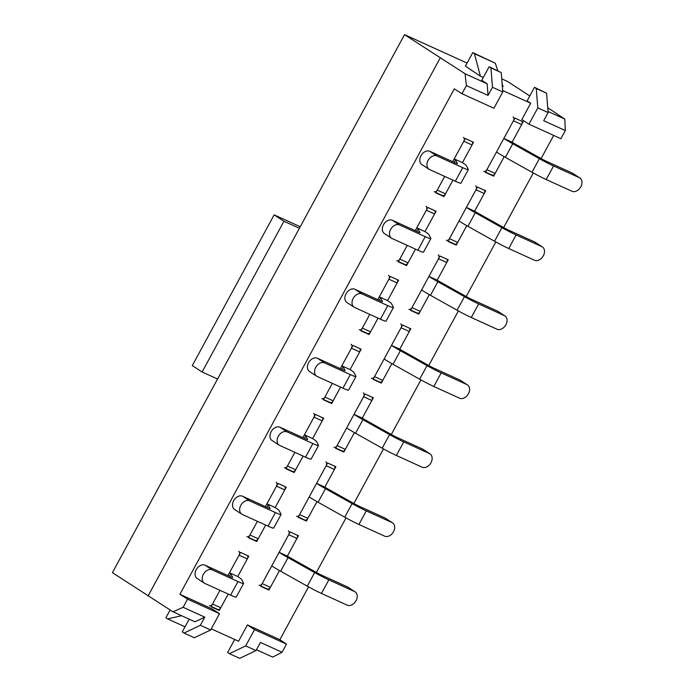 <?xml version="1.0" encoding="UTF-8"?>
<svg xmlns="http://www.w3.org/2000/svg" width="693" height="693" viewBox="0 0 693 693"><rect width="100%" height="100%" fill="white"/><g stroke="black" fill="none" stroke-linecap="round" stroke-linejoin="round"><path stroke-width="1.04" d="M502.104 83.558L503.083 86.478L502.312 86.123M483.298 77.477L480.414 76.169L474.428 53.707L472.756 52.599L465.384 66.173L480.414 76.169M497.773 70.643L495.27 63.176L474.428 53.707M495.27 63.176L472.756 52.599M181.592 615.705L167.567 618.875L165.896 617.766L170.131 609.97M185.031 626.818L167.567 618.875M487.118 83.784L481.765 80.301L489.137 66.719L501.23 72.566L502.78 91.961L493.927 108.255L461.988 93.728L466.406 85.585L488.045 95.417L487.118 83.784L465.09 73.77L466.406 85.585M502.659 90.497L530.673 103.231L521.829 119.525L528.967 124.177L537.811 107.883L536.269 88.496L534.485 87.327L527.104 100.909L530.673 103.231M548.033 111.478L564.795 119.092L565.332 130.553L543.693 120.712L548.12 112.569L537.811 107.883M547.73 107.718L564.795 119.092M501.732 78.829L507.588 81.497L529.798 95.963M172.973 611.789L183.143 607.302L204.781 617.142L195.002 621.803L172.973 611.789L112.422 572.661L404.539 34.65L467.073 63.072M404.539 34.65L465.09 73.77M211.27 628.846L238.557 641.25L247.41 624.956L254.539 629.599L245.694 645.902L256.003 650.58L260.421 642.437L282.06 652.269L272.67 657.111L256.462 649.739M297.184 535.161A3.101 2.114 114.4 0 1 296.95 538.435L287.361 556.089L298.423 535.724L290.176 531.973L260.689 586.295L268.927 590.038L279.496 570.582L270.409 587.326A3.101 2.114 114.4 0 1 267.342 588.981A3.101 2.114 114.4 0 1 267.151 588.877M209.451 605.673A3.101 2.114 -65.6 0 0 212.517 604.019L219.967 590.306L211.044 606.73L219.291 610.481L228.205 594.057L220.764 607.761A3.101 2.114 -65.6 0 1 217.697 609.424A3.101 2.114 -65.6 0 1 217.507 609.32M212.205 569.854A7.744 5.631 123.1 0 0 203.577 573.925A7.744 5.631 123.1 0 0 204.288 583.134L197.158 578.482A7.744 5.631 -56.9 0 1 196.44 569.282A7.744 5.631 -56.9 0 1 205.067 565.202L212.205 569.854L237.968 581.566A18.598 1.403 28.5 0 0 243.607 583.463A18.598 1.403 28.5 0 0 243.581 583.272L241.675 579.591A18.598 1.403 28.5 0 0 237.725 576.533L248.778 556.158L240.54 552.416L227.945 575.597L239.068 555.128A3.101 2.114 -65.6 0 0 238.756 551.256M334.632 466.172A3.101 2.114 114.4 0 1 334.407 469.456L324.818 487.11L335.88 466.744L327.633 462.993L298.146 517.307L306.384 521.058L316.952 501.602L307.857 518.338A3.101 2.114 114.4 0 1 304.79 520.001A3.101 2.114 114.4 0 1 304.599 519.897M246.907 536.694A3.101 2.114 -65.6 0 0 249.974 535.031L257.415 521.327L248.501 537.751L256.748 541.493L265.662 525.069L258.22 538.782A3.101 2.114 -65.6 0 1 255.154 540.436A3.101 2.114 -65.6 0 1 254.963 540.332M249.662 500.866A7.744 5.631 123.1 0 0 241.034 504.946A7.744 5.631 123.1 0 0 241.744 514.145L234.606 509.502A7.744 5.631 -56.9 0 1 233.896 500.294A7.744 5.631 -56.9 0 1 242.524 496.214L249.662 500.866L275.424 512.577A18.598 1.403 28.5 0 0 281.063 514.475A18.598 1.403 28.5 0 0 281.037 514.284L279.123 510.611A18.598 1.403 28.5 0 0 275.182 507.545L286.235 487.179L277.997 483.428L265.402 506.618L276.516 486.148A3.101 2.114 -65.6 0 0 276.212 482.267M372.089 397.193A3.101 2.114 114.4 0 1 371.855 400.476L362.274 418.13L373.336 397.756L365.09 394.005L335.594 448.328L343.841 452.079L354.4 432.623L345.313 449.359A3.101 2.114 114.4 0 1 342.247 451.022A3.101 2.114 114.4 0 1 342.056 450.909M284.364 467.706A3.101 2.114 -65.6 0 0 287.43 466.051L294.871 452.338L285.958 468.763L294.196 472.513L303.118 456.089L295.677 469.793A3.101 2.114 -65.6 0 1 292.611 471.457A3.101 2.114 -65.6 0 1 292.411 471.353M287.119 431.886A7.744 5.631 123.1 0 0 278.491 435.966A7.744 5.631 123.1 0 0 279.201 445.166L272.063 440.514A7.744 5.631 -56.9 0 1 271.353 431.315A7.744 5.631 -56.9 0 1 279.981 427.234L287.119 431.886L312.881 443.598A18.598 1.403 28.5 0 0 318.52 445.495A18.598 1.403 28.5 0 0 318.485 445.304L316.58 441.623A18.598 1.403 28.5 0 0 312.63 438.565L323.692 418.2L315.445 414.449L302.858 437.638L313.972 417.16A3.101 2.114 -65.6 0 0 313.66 413.288M409.546 328.205A3.101 2.114 114.4 0 1 409.312 331.488L399.731 349.142L410.784 328.777L402.546 325.026L373.051 379.34L381.297 383.09L391.857 363.634L382.77 380.379A3.101 2.114 114.4 0 1 379.703 382.034A3.101 2.114 114.4 0 1 379.513 381.93M321.821 398.726A3.101 2.114 -65.6 0 0 324.887 397.063L332.328 383.359L323.414 399.783L331.652 403.525L340.575 387.11L333.125 400.814A3.101 2.114 -65.6 0 1 330.059 402.468A3.101 2.114 -65.6 0 1 329.868 402.364M324.575 362.898A7.744 5.631 123.1 0 0 315.947 366.978A7.744 5.631 123.1 0 0 316.658 376.186L309.52 371.535A7.744 5.631 -56.9 0 1 308.809 362.326A7.744 5.631 -56.9 0 1 317.437 358.255L324.575 362.898L350.337 374.61A18.598 1.403 28.5 0 0 355.968 376.507A18.598 1.403 28.5 0 0 355.942 376.316L354.036 372.643A18.598 1.403 28.5 0 0 350.086 369.577L361.148 349.211L352.902 345.46L340.315 368.65L351.429 348.181A3.101 2.114 -65.6 0 0 351.117 344.3M447.002 259.225A3.101 2.114 114.4 0 1 446.768 262.508L437.179 280.163L448.241 259.788L440.003 256.046L410.507 310.36L418.754 314.111L429.313 294.655L420.227 311.391A3.101 2.114 114.4 0 1 417.16 313.054A3.101 2.114 114.4 0 1 416.969 312.941M359.277 329.738A3.101 2.114 -65.6 0 0 362.344 328.084L369.785 314.379L360.862 330.795L369.109 334.546L378.023 318.122L370.582 331.834A3.101 2.114 -65.6 0 1 367.515 333.489A3.101 2.114 -65.6 0 1 367.325 333.385M362.023 293.919A7.744 5.631 123.1 0 0 353.395 297.999A7.744 5.631 123.1 0 0 354.114 307.198L346.976 302.546A7.744 5.631 -56.9 0 1 346.266 293.347A7.744 5.631 -56.9 0 1 354.894 289.267L362.023 293.919L387.785 305.63A18.598 1.403 28.5 0 0 393.425 307.527A18.598 1.403 28.5 0 0 393.399 307.337L391.493 303.655A18.598 1.403 28.5 0 0 387.543 300.597L398.605 280.232L390.358 276.481L377.772 299.671L388.886 279.201A3.101 2.114 -65.6 0 0 388.574 275.32M484.459 190.246A3.101 2.114 114.4 0 1 484.225 193.52L474.636 211.174L485.698 190.809L477.451 187.058L447.964 241.381L456.202 245.123L466.77 225.667L457.683 242.411A3.101 2.114 114.4 0 1 454.617 244.066A3.101 2.114 114.4 0 1 454.417 243.962M396.725 260.759A3.101 2.114 -65.6 0 0 399.792 259.095L407.241 245.391L398.319 261.815L406.566 265.566L415.479 249.142L408.038 262.846A3.101 2.114 -65.6 0 1 404.972 264.509A3.101 2.114 -65.6 0 1 404.781 264.397M399.48 224.939A7.744 5.631 123.1 0 0 390.852 229.011A7.744 5.631 123.1 0 0 391.562 238.219L384.433 233.567A7.744 5.631 -56.9 0 1 383.714 224.367A7.744 5.631 -56.9 0 1 392.342 220.287L399.48 224.939L425.242 236.642A18.598 1.403 28.5 0 0 430.881 238.548A18.598 1.403 28.5 0 0 430.855 238.357L428.95 234.676A18.598 1.403 28.5 0 0 425 231.618L436.053 211.244L427.815 207.502L415.22 230.682L426.334 210.213A3.101 2.114 -65.6 0 0 426.03 206.332M521.907 121.258A3.101 2.114 114.4 0 1 521.682 124.541L512.092 142.195L523.154 121.821L514.908 118.079L485.421 172.392L493.659 176.143L504.227 156.687L495.131 173.423A3.101 2.114 114.4 0 1 492.065 175.086A3.101 2.114 114.4 0 1 491.874 174.982M434.182 191.779A3.101 2.114 -65.6 0 0 437.248 190.116L444.689 176.412L435.776 192.836L444.022 196.578L452.936 180.154L445.495 193.867A3.101 2.114 -65.6 0 1 442.429 195.521A3.101 2.114 -65.6 0 1 442.238 195.417M436.936 155.951A7.744 5.631 123.1 0 0 428.309 160.031A7.744 5.631 123.1 0 0 429.019 169.231L421.881 164.588A7.744 5.631 -56.9 0 1 421.171 155.379A7.744 5.631 -56.9 0 1 429.799 151.299L436.936 155.951L462.699 167.663A18.598 1.403 28.5 0 0 468.338 169.56A18.598 1.403 28.5 0 0 468.312 169.369L466.398 165.696A18.598 1.403 28.5 0 0 462.448 162.63L473.51 142.264L465.272 138.513L452.676 161.703L463.79 141.233A3.101 2.114 -65.6 0 0 463.487 137.353M553.672 135.412L541.112 158.558M533.289 172.964L503.655 227.538M495.833 241.952L466.198 296.526M458.376 310.932L428.75 365.506M420.92 379.911L391.294 434.485M383.472 448.899L353.837 503.473M346.015 517.879L316.38 572.453M308.558 586.867L279.868 639.708L247.41 624.956M461.988 93.728L454.331 88.843L179.911 594.273L187.56 599.15L219.508 613.677L212.37 609.026L179.911 594.273M565.332 130.553L560.906 138.704L528.967 124.177M183.143 607.302L187.56 599.15M189.189 619.161L182.276 631.895L184.061 633.055L200.355 625.285L204.781 617.142M200.355 625.285L210.655 629.972L219.508 613.677M148.111 595.911L440.228 57.9M282.06 652.269L286.486 644.126L254.539 629.599M279.868 639.708L286.486 644.126M489.137 66.719L490.921 67.879L492.472 87.275L502.78 91.961M492.472 87.275L488.045 95.417M442.325 195.478L444.022 196.578M491.969 175.043L493.659 176.143M245.694 645.902L229.4 653.664L227.616 652.503L234.684 639.483M184.061 633.055L194.369 637.742L210.655 629.972M548.12 112.569L546.569 93.174L536.269 88.496M546.569 93.174L534.485 87.327M256.003 650.58L239.709 658.35L229.4 653.664M490.921 67.879L501.23 72.566M404.877 264.457L406.566 265.566M454.513 244.023L456.202 245.123M367.42 333.446L369.109 334.546M417.056 313.002L418.754 314.111M329.963 402.425L331.652 403.525M379.608 381.99L381.297 383.09M292.507 471.413L294.196 472.513M342.151 450.97L343.841 452.079M255.05 540.393L256.748 541.493M304.695 519.958L306.384 521.058M217.602 609.381L219.291 610.481M267.238 588.937L268.927 590.038M513.123 116.918A3.101 2.114 114.4 0 1 513.435 120.79L486.893 169.681A3.101 2.114 114.4 0 1 483.827 171.336M579.322 177.677L553.56 165.965L546.188 179.539L571.95 191.251A7.744 5.631 123.1 0 0 580.578 187.179A7.744 5.631 123.1 0 0 579.859 177.971A7.744 5.631 123.1 0 0 579.322 177.677L572.184 173.025L546.422 161.313A6.202 0.468 -151.5 0 1 541.701 158.888L515.055 143.962A6.202 0.468 -151.5 0 1 512.092 142.195L503.846 138.444A18.598 1.403 -151.5 0 0 512.742 143.754L505.37 157.337A18.598 1.403 -151.5 0 1 496.474 152.027M546.188 179.539A18.598 1.403 -151.5 0 1 532.007 172.254L505.37 157.337M553.56 165.965A18.598 1.403 -151.5 0 1 539.388 158.68L512.742 143.754M572.184 173.025A7.744 5.631 -56.9 0 1 572.73 173.319L579.859 177.971M463.79 141.233L472.037 144.976L462.448 162.63L454.21 158.888A6.202 0.468 28.5 0 1 455.526 159.901L454.175 162.387M472.037 144.976A3.101 2.114 -65.6 0 0 472.271 141.701M429.799 151.299L455.561 163.011A6.202 0.468 28.5 0 0 457.441 163.643A6.202 0.468 28.5 0 0 457.432 163.583L455.526 159.901M429.019 169.231A7.744 5.631 123.1 0 0 429.565 169.534L455.327 181.245A18.598 1.403 28.5 0 0 460.966 183.143L468.338 169.56M426.334 210.213L434.58 213.964L425 231.618L416.753 227.867A6.202 0.468 28.5 0 1 418.07 228.889L416.727 231.367M434.58 213.964A3.101 2.114 -65.6 0 0 434.814 210.681M392.342 220.287L418.104 231.999A6.202 0.468 28.5 0 0 419.984 232.631A6.202 0.468 28.5 0 0 419.975 232.562L418.07 228.889M391.562 238.219A7.744 5.631 123.1 0 0 392.108 238.513L417.87 250.225A18.598 1.403 28.5 0 0 423.51 252.122L430.881 238.548M475.667 185.897A3.101 2.114 114.4 0 1 475.978 189.778L449.436 238.661A3.101 2.114 114.4 0 1 446.37 240.324M541.865 246.656L516.103 234.944L508.731 248.527L534.494 260.239A7.744 5.631 123.1 0 0 543.121 256.159A7.744 5.631 123.1 0 0 542.411 246.959A7.744 5.631 123.1 0 0 541.865 246.656L534.727 242.004L508.965 230.293A6.202 0.468 -151.5 0 1 504.244 227.867L477.607 212.95A6.202 0.468 -151.5 0 1 474.636 211.174L466.398 207.432A18.598 1.403 -151.5 0 0 475.294 212.734L467.914 226.316A18.598 1.403 -151.5 0 1 459.017 221.006M508.731 248.527A18.598 1.403 -151.5 0 1 494.559 241.242L467.914 226.316M516.103 234.944A18.598 1.403 -151.5 0 1 501.931 227.659L475.294 212.734M534.727 242.004A7.744 5.631 -56.9 0 1 535.273 242.307L542.411 246.959M388.886 279.201L397.124 282.943L387.543 300.597L379.296 296.847A6.202 0.468 28.5 0 1 380.613 297.869L379.27 300.355M397.124 282.943A3.101 2.114 -65.6 0 0 397.358 279.66M354.894 289.267L380.656 300.979A6.202 0.468 28.5 0 0 382.527 301.611A6.202 0.468 28.5 0 0 382.519 301.55L380.613 297.869M354.114 307.198A7.744 5.631 123.1 0 0 354.651 307.501L380.414 319.213A18.598 1.403 28.5 0 0 386.053 321.11L393.425 307.527M438.219 254.877A3.101 2.114 114.4 0 1 438.522 258.758L411.98 307.649A3.101 2.114 114.4 0 1 408.913 309.303M504.409 315.644L478.646 303.932L471.275 317.507L497.037 329.218A7.744 5.631 123.1 0 0 505.665 325.138A7.744 5.631 123.1 0 0 504.954 315.939A7.744 5.631 123.1 0 0 504.409 315.644L497.271 310.992L471.509 299.281A6.202 0.468 -151.5 0 1 466.787 296.847L440.15 281.93A6.202 0.468 -151.5 0 1 437.179 280.163L428.941 276.412A18.598 1.403 -151.5 0 0 437.837 281.722L430.466 295.305A18.598 1.403 -151.5 0 1 421.569 289.995M471.275 317.507A18.598 1.403 -151.5 0 1 457.103 310.221L430.466 295.305M478.646 303.932A18.598 1.403 -151.5 0 1 464.475 296.639L437.837 281.722M497.271 310.992A7.744 5.631 -56.9 0 1 497.817 311.287L504.954 315.939M351.429 348.181L359.676 351.931L350.086 369.577L341.84 365.835A6.202 0.468 28.5 0 1 343.156 366.857L341.814 369.334M359.676 351.931A3.101 2.114 -65.6 0 0 359.901 348.648M317.437 358.255L343.2 369.967A6.202 0.468 28.5 0 0 345.079 370.599A6.202 0.468 28.5 0 0 345.071 370.53L343.156 366.857M316.658 376.186A7.744 5.631 123.1 0 0 317.203 376.481L342.957 388.193A18.598 1.403 28.5 0 0 348.596 390.09L355.968 376.507M400.762 323.865A3.101 2.114 114.4 0 1 401.074 327.746L374.523 376.628A3.101 2.114 114.4 0 1 371.457 378.283M466.952 384.624L441.19 372.912L433.818 386.495L459.58 398.206A7.744 5.631 123.1 0 0 468.208 394.126A7.744 5.631 123.1 0 0 467.498 384.918A7.744 5.631 123.1 0 0 466.952 384.624L459.823 379.972L434.061 368.26A6.202 0.468 -151.5 0 1 429.331 365.835L402.694 350.909A6.202 0.468 -151.5 0 1 399.731 349.142L391.484 345.391A18.598 1.403 -151.5 0 0 400.381 350.701L393.009 364.284A18.598 1.403 -151.5 0 1 384.113 358.974M433.818 386.495A18.598 1.403 -151.5 0 1 419.646 379.201L393.009 364.284M441.19 372.912A18.598 1.403 -151.5 0 1 427.018 365.627L400.381 350.701M459.823 379.972A7.744 5.631 -56.9 0 1 460.36 380.275L467.498 384.918M313.972 417.16L322.219 420.911L312.63 438.565L304.392 434.814A6.202 0.468 28.5 0 1 305.708 435.836L304.357 438.314M322.219 420.911A3.101 2.114 -65.6 0 0 322.453 417.628M279.981 427.234L305.743 438.946A6.202 0.468 28.5 0 0 307.623 439.579A6.202 0.468 28.5 0 0 307.614 439.518L305.708 435.836M279.201 445.166A7.744 5.631 123.1 0 0 279.747 445.46L305.509 457.172A18.598 1.403 28.5 0 0 311.14 459.069L318.52 445.495M363.305 392.844A3.101 2.114 114.4 0 1 363.617 396.725L337.075 445.608A3.101 2.114 114.4 0 1 334.009 447.271M429.504 453.603L403.742 441.891L396.37 455.474L422.124 467.186A7.744 5.631 123.1 0 0 430.76 463.106A7.744 5.631 123.1 0 0 430.041 453.906A7.744 5.631 123.1 0 0 429.504 453.603L422.366 448.96L396.604 437.248A6.202 0.468 -151.5 0 1 391.874 434.814L365.237 419.897A6.202 0.468 -151.5 0 1 362.274 418.13L354.028 414.379A18.598 1.403 -151.5 0 0 362.924 419.689L355.552 433.264A18.598 1.403 -151.5 0 1 346.656 427.953M396.37 455.474A18.598 1.403 -151.5 0 1 382.189 448.189L355.552 433.264M403.742 441.891A18.598 1.403 -151.5 0 1 389.561 434.606L362.924 419.689M422.366 448.96A7.744 5.631 -56.9 0 1 422.903 449.255L430.041 453.906M276.516 486.148L284.762 489.89L275.182 507.545L266.935 503.802A6.202 0.468 28.5 0 1 268.252 504.816L266.9 507.302M284.762 489.89A3.101 2.114 -65.6 0 0 284.996 486.616M242.524 496.214L268.286 507.926A6.202 0.468 28.5 0 0 270.166 508.558A6.202 0.468 28.5 0 0 270.157 508.497L268.252 504.816M241.744 514.145A7.744 5.631 123.1 0 0 242.29 514.449L268.052 526.16A18.598 1.403 28.5 0 0 273.692 528.057L281.063 514.475M325.849 461.833A3.101 2.114 114.4 0 1 326.16 465.705L299.619 514.596A3.101 2.114 114.4 0 1 296.552 516.25M392.047 522.591L366.285 510.88L358.913 524.454L384.676 536.165A7.744 5.631 123.1 0 0 393.303 532.094A7.744 5.631 123.1 0 0 392.593 522.886A7.744 5.631 123.1 0 0 392.047 522.591L384.91 517.94L359.147 506.228A6.202 0.468 -151.5 0 1 354.426 503.802L327.78 488.877A6.202 0.468 -151.5 0 1 324.818 487.11L316.571 483.359A18.598 1.403 -151.5 0 0 325.467 488.669L318.096 502.252A18.598 1.403 -151.5 0 1 309.199 496.942M358.913 524.454A18.598 1.403 -151.5 0 1 344.733 517.169L318.096 502.252M366.285 510.88A18.598 1.403 -151.5 0 1 352.113 503.594L325.467 488.669M384.91 517.94A7.744 5.631 -56.9 0 1 385.455 518.234L392.593 522.886M239.068 555.128L247.306 558.879L237.725 576.533L229.478 572.782A6.202 0.468 28.5 0 1 230.795 573.804L229.452 576.281M247.306 558.879A3.101 2.114 -65.6 0 0 247.54 555.595M205.067 565.202L230.83 576.914A6.202 0.468 28.5 0 0 232.709 577.546A6.202 0.468 28.5 0 0 232.701 577.486L230.795 573.804M204.288 583.134A7.744 5.631 123.1 0 0 204.833 583.428L230.596 595.14A18.598 1.403 28.5 0 0 236.235 597.037L243.607 583.463M288.392 530.812A3.101 2.114 114.4 0 1 288.704 534.693L262.162 583.575A3.101 2.114 114.4 0 1 259.095 585.239M354.591 591.571L328.829 579.859L321.457 593.442L347.219 605.154A7.744 5.631 123.1 0 0 355.847 601.074A7.744 5.631 123.1 0 0 355.137 591.874A7.744 5.631 123.1 0 0 354.591 591.571L347.453 586.919L321.691 575.216A6.202 0.468 -151.5 0 1 316.97 572.782L290.332 557.865A6.202 0.468 -151.5 0 1 287.361 556.089L279.123 552.347A18.598 1.403 -151.5 0 0 288.019 557.657L280.639 571.231A18.598 1.403 -151.5 0 1 271.751 565.921M321.457 593.442A18.598 1.403 -151.5 0 1 307.285 586.157L280.639 571.231M328.829 579.859A18.598 1.403 -151.5 0 1 314.657 572.574L288.019 557.657M347.453 586.919A7.744 5.631 -56.9 0 1 347.999 587.222L355.137 591.874M217.567 379.019L202.105 371.994L283.948 221.266L299.402 228.292M202.105 371.994L192.29 365.601L274.133 214.873L300.242 226.741M274.133 214.873L283.948 221.266M521.682 124.541L513.435 120.79M495.131 173.423L486.893 169.681M539.388 158.68L532.007 172.254M437.248 190.116L445.495 193.867M455.327 181.245L462.699 167.663M399.792 259.095L408.038 262.846M417.87 250.225L425.242 236.642M484.225 193.52L475.978 189.778M457.683 242.411L449.436 238.661M501.931 227.659L494.559 241.242M362.344 328.084L370.582 331.834M380.414 319.213L387.785 305.63M446.768 262.508L438.522 258.758M420.227 311.391L411.98 307.649M464.475 296.639L457.103 310.221M324.887 397.063L333.125 400.814M342.957 388.193L350.337 374.61M409.312 331.488L401.074 327.746M382.77 380.379L374.523 376.628M427.018 365.627L419.646 379.201M287.43 466.051L295.677 469.793M305.509 457.172L312.881 443.598M371.855 400.476L363.617 396.725M345.313 449.359L337.075 445.608M389.561 434.606L382.189 448.189M249.974 535.031L258.22 538.782M268.052 526.16L275.424 512.577M334.407 469.456L326.16 465.705M307.857 518.338L299.619 514.596M352.113 503.594L344.733 517.169M212.517 604.019L220.764 607.761M230.596 595.14L237.968 581.566M296.95 538.435L288.704 534.693M270.409 587.326L262.162 583.575M314.657 572.574L307.285 586.157M492.065 175.086L485.559 172.124M435.923 192.567L442.429 195.521M398.466 261.547L404.972 264.509M454.617 244.066L448.111 241.112M361.01 330.535L367.515 333.489M417.16 313.054L410.654 310.092M323.553 399.514L330.059 402.468M379.703 382.034L373.198 379.08M286.105 468.494L292.611 471.457M342.247 451.022L335.741 448.059M248.648 537.482L255.154 540.436M304.79 520.001L298.285 517.039M211.192 606.462L217.697 609.424M267.342 588.981L260.837 586.027"/></g></svg>
